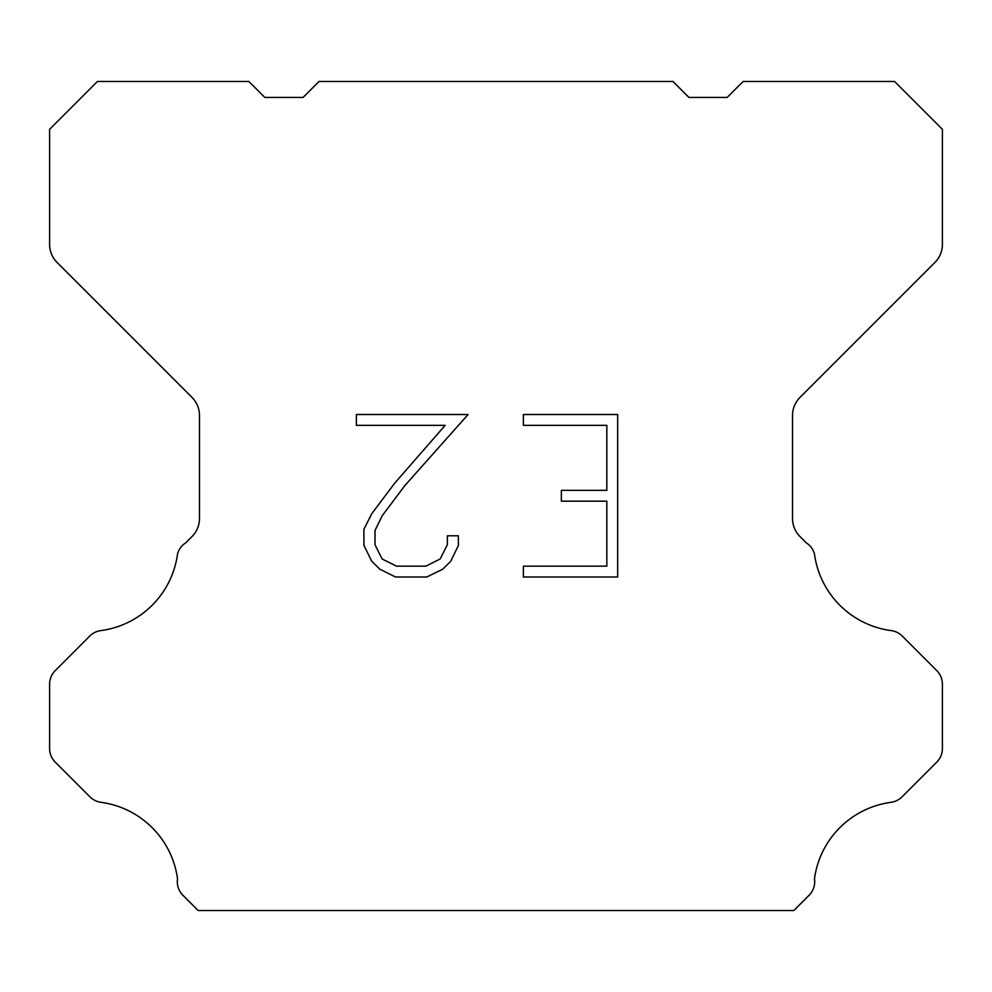 <?xml version="1.0" encoding="UTF-8"?>
<svg xmlns="http://www.w3.org/2000/svg" width="992" height="992" viewBox="0 0 992 992"><rect width="100%" height="100%" fill="white"/><g stroke="black" fill="none" stroke-linecap="round" stroke-linejoin="round"><path stroke-width="1.49" d="M606.844 566.159L606.844 501.171L561.348 501.171L561.348 490.333L606.844 490.333L606.844 425.345L523.379 425.345L523.379 414.507L617.669 414.507L617.669 576.997L523.379 576.997L523.379 566.159L606.844 566.159M458.378 535.792L458.378 545.538L450.653 561.398L442.606 569.284L426.746 576.997L395.535 576.997L379.775 569.16L371.74 561.236L363.903 545.364L363.903 529.294L371.74 513.744L394.692 483.178L445.148 425.345L356.388 425.345L356.388 414.507L468.1 414.507L404.848 485.572L382.317 515.604L375.013 530.422L375.013 544.695L382.106 558.98L396.49 566.159L425.903 566.159L440.175 558.955L447.367 544.695L447.367 535.792L458.378 535.792M672.96 81.48L688.907 97.427L727.173 97.427L743.12 81.48L894.573 81.48L942.4 129.32L942.4 244.416A25.507 25.507 0 0 1 934.923 262.446L800.011 397.37A25.507 25.507 0 0 0 792.534 415.412L792.534 518.543A25.507 25.507 0 0 0 800.011 536.573L806.273 542.847A19.133 19.133 0 0 1 814.457 553.858A89.28 89.28 0 0 0 891.213 630.614A19.133 19.133 0 0 1 902.224 636.046L936.795 670.629A19.133 19.133 0 0 1 942.4 684.158L942.4 748.576A19.133 19.133 0 0 1 936.795 762.104L902.013 796.886A19.133 19.133 0 0 1 891.039 802.317A89.28 89.28 0 0 0 814.469 878.887A19.133 19.133 0 0 1 809.038 895.342L793.86 910.52L198.14 910.52L182.962 895.342A19.133 19.133 0 0 1 177.531 878.887A89.28 89.28 0 0 0 100.961 802.317A19.133 19.133 0 0 1 89.987 796.886L55.205 762.104A19.133 19.133 0 0 1 49.6 748.576L49.6 684.158A19.133 19.133 0 0 1 55.205 670.629L89.776 636.046A19.133 19.133 0 0 1 100.787 630.614A89.28 89.28 0 0 0 177.543 553.858A19.133 19.133 0 0 1 185.727 542.847L191.989 536.573A25.507 25.507 0 0 0 199.466 518.543L199.466 415.412A25.507 25.507 0 0 0 191.989 397.37L57.077 262.446A25.507 25.507 0 0 1 49.6 244.416L49.6 129.32L97.427 81.48L248.88 81.48L264.827 97.427L303.093 97.427L319.04 81.48L672.96 81.48"/></g></svg>
